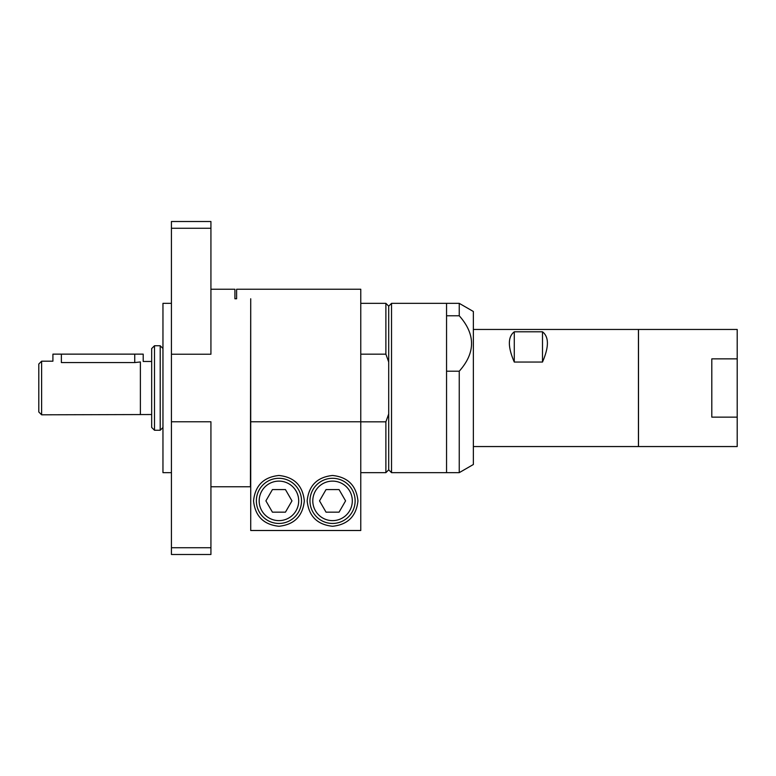 <?xml version="1.0" encoding="UTF-8"?>
<svg xmlns="http://www.w3.org/2000/svg" width="776" height="776" viewBox="0 0 776 776"><rect width="100%" height="100%" fill="white"/><g stroke="black" fill="none" stroke-linecap="round" stroke-linejoin="round"><path stroke-width="1.16" d="M360.772 354.166L385.885 354.166L388.708 362.023L388.708 413.977L385.885 421.834L385.885 472.652L360.772 472.652M385.885 421.834L360.772 421.834M360.772 303.348L385.885 303.348L385.885 354.166M388.708 413.977L388.708 469.829L391.531 472.652L459.246 472.652L459.246 371.2L446.549 371.2L446.549 315.774L459.246 315.774C475.649 334.252 475.649 352.731 459.246 371.2M388.708 362.023L388.708 306.171L391.531 303.348L391.531 472.652M140.388 414.054C144.103 415.014 144.103 415.014 140.388 414.054C144.103 415.014 144.103 415.014 140.388 414.054L140.388 361.946L134.743 362.567L61.372 362.567C50.459 361.063 50.459 361.063 61.372 362.567L61.372 354.137L52.913 354.137L52.913 361.189L41.623 361.189L41.623 414.811L151.669 414.529M140.388 362.237C144.103 361.257 144.103 361.257 140.388 362.237M151.669 361.47L143.211 361.47L143.211 354.137L61.372 354.137M140.388 413.763C144.103 414.743 144.103 414.743 140.388 413.763M459.246 472.652L473.36 464.504L473.36 311.496L459.246 303.348L459.246 315.774M391.531 303.348L446.549 303.348L446.549 315.774M514.275 362.053C507.737 346.959 507.737 336.871 514.275 331.798L514.275 362.053L542.492 362.053L542.492 331.798C549.039 336.871 549.039 346.959 542.492 362.053M514.275 331.798L542.492 331.798M711.805 417.129L711.805 358.871L737.2 358.871L737.2 417.129L711.805 417.129M737.2 358.871L737.2 329.451L638.493 329.451L638.493 446.549L737.2 446.549L737.2 417.129M41.623 414.811L38.8 411.988L38.8 364.012L41.623 361.189M154.492 345.747L151.669 348.57L151.669 427.43L154.492 430.253L160.205 430.253L160.205 345.747L154.492 345.747L154.492 430.253M162.96 348.492L160.205 345.747M459.246 303.348L446.549 303.348L446.549 472.652L446.549 371.2M473.36 329.451L638.435 329.451L638.435 446.549L473.36 446.549M332.555 478.297A22.572 22.572 0 0 0 313 512.16A22.572 22.572 0 0 0 352.1 512.16A22.572 22.572 0 0 0 332.555 478.297M326.036 489.588L339.063 489.588L345.582 500.869L339.063 512.16L326.036 512.16L319.518 500.869L326.036 489.588M278.933 478.297A22.572 22.572 0 0 0 259.388 512.16A22.572 22.572 0 0 0 298.488 512.16A22.572 22.572 0 0 0 278.933 478.297M272.425 489.588L285.452 489.588L291.97 500.869L285.452 512.16L272.425 512.16L265.906 500.869L272.425 489.588M210.926 486.765L250.435 486.765L250.716 298.77L250.716 530.503L360.772 530.503L360.772 289.235L236.612 289.235L236.612 298.77L234.915 298.77L234.915 289.235L210.926 289.235M278.933 526.273C263.627 524.644 255.159 516.185 253.539 500.869C255.159 485.563 263.627 477.094 278.933 475.475C294.25 477.094 302.708 485.563 304.337 500.869C302.708 516.185 294.25 524.644 278.933 526.273M332.555 526.273C317.238 524.644 308.78 516.185 307.15 500.869C308.78 485.563 317.238 477.094 332.555 475.475C347.861 477.094 356.329 485.563 357.949 500.869C356.329 516.185 347.861 524.644 332.555 526.273M171.428 421.775L210.926 421.775L210.926 547.73L171.428 547.73L171.428 228.27L210.926 228.27L210.926 354.225L171.428 354.225M210.926 547.73L210.926 554.491L171.428 554.491L171.428 547.73M210.926 228.27L210.926 221.509L171.428 221.509L171.428 228.27M171.428 303.348L162.96 303.348L162.96 472.652L171.428 472.652M134.743 354.137L134.743 362.567M332.555 481.12A19.749 19.749 0 0 1 349.656 510.753A19.749 19.749 0 0 1 315.444 510.753A19.749 19.749 0 0 1 332.555 481.12M278.933 481.12A19.749 19.749 0 0 1 296.044 510.753A19.749 19.749 0 0 1 261.832 510.753A19.749 19.749 0 0 1 278.933 481.12M360.772 421.775L250.716 421.775M388.708 306.171L385.885 303.348M162.96 427.508L160.205 430.253M388.708 469.829L385.885 472.652"/></g></svg>
